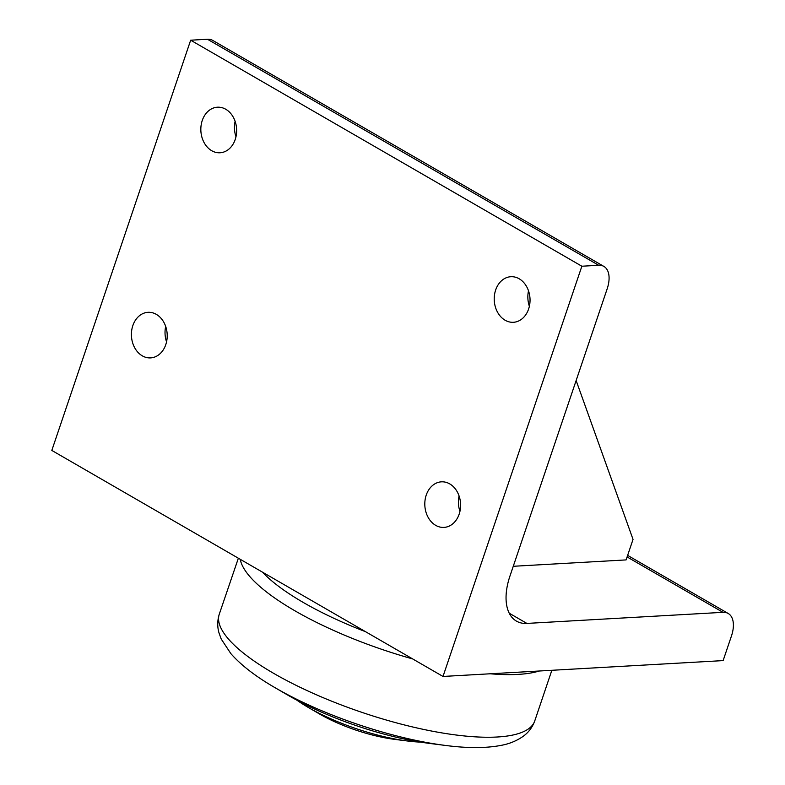 <?xml version="1.0" encoding="UTF-8"?>
<svg xmlns="http://www.w3.org/2000/svg" width="785" height="785" viewBox="0 0 785 785"><rect width="100%" height="100%" fill="white"/><g stroke="black" fill="none" stroke-linecap="round" stroke-linejoin="round"><path stroke-width="1.18" d="M297.024 700.269A90.334 25.65 18.7 0 0 308.103 707.334A90.334 25.65 18.7 0 0 308.525 707.579A90.334 25.65 18.7 0 0 407.611 741.011A90.334 25.65 18.7 0 0 420.701 742.129M407.611 741.011L394.315 739.323A67.755 19.233 -161.3 0 1 320.005 714.252A67.755 19.233 -161.3 0 1 319.681 714.065L308.103 707.334M551.845 670.292L534.693 721.101C532.328 727.361 528.58 732.366 523.467 736.104C516.981 740.736 509.563 743.817 501.193 745.357C486.003 748.282 467.467 748.311 445.576 745.456L430.327 743.523A128.73 36.552 -161.3 0 1 289.125 695.873A128.73 36.552 -161.3 0 1 288.527 695.53L275.231 687.797A154.635 43.901 18.7 0 0 275.957 688.219A154.635 43.901 18.7 0 0 445.576 745.456A154.635 43.901 18.7 0 0 447.941 745.75M576.141 380.539L633.034 539.393L626.096 559.911L513.262 566.289M598.67 265.271A27.102 14.974 -60 0 1 603.891 266.419L212.706 40.398A27.102 14.974 120 0 0 207.475 39.25L598.67 265.271L581.862 266.223L443.005 676.454L723.122 660.607L731.453 635.987A27.102 14.974 -60 0 0 728.205 613.477L627.627 555.368M443.005 676.454L51.81 450.433L190.667 40.202L207.475 39.25M627.097 556.938L722.975 612.329L526.892 623.418L509.23 613.213M459.078 495.963A22.824 17.888 -93.2 0 0 459.951 511.369M426.235 495.099A22.824 17.888 86.8 0 1 441.415 481.833A22.824 17.888 86.8 0 1 459.176 514.136A22.824 17.888 86.8 0 1 443.996 527.402A22.824 17.888 86.8 0 1 426.235 495.099M235.107 121.332A22.824 17.888 -93.2 0 0 235.981 136.737M202.265 120.468A22.824 17.888 86.8 0 1 217.455 107.202A22.824 17.888 86.8 0 1 235.215 139.504A22.824 17.888 86.8 0 1 220.026 152.771A22.824 17.888 86.8 0 1 202.265 120.468M528.501 290.852A22.824 17.888 -93.2 0 0 529.375 306.258M495.659 289.989A22.824 17.888 86.8 0 1 510.849 276.712A22.824 17.888 86.8 0 1 528.609 309.025A22.824 17.888 86.8 0 1 513.419 322.292A22.824 17.888 86.8 0 1 495.659 289.989M165.684 326.452A22.824 17.888 -93.2 0 0 166.557 341.858M132.842 325.589A22.824 17.888 86.8 0 1 148.022 312.312A22.824 17.888 86.8 0 1 165.782 344.625A22.824 17.888 86.8 0 1 150.602 357.891A22.824 17.888 86.8 0 1 132.842 325.589M722.975 612.329A27.102 14.974 -60 0 1 728.205 613.477M603.891 266.419A27.102 14.974 -60 0 1 607.139 288.939L509.946 576.092A54.204 29.948 120 0 0 516.442 621.121A54.204 29.948 120 0 0 526.892 623.418M581.862 266.223L190.667 40.202M365.516 631.68A157.226 44.637 -161.3 0 1 303.393 602.527A157.226 44.637 -161.3 0 1 262.514 572.167M534.693 721.101A166.528 47.277 -161.3 0 1 435.92 731.856A166.528 47.277 -161.3 0 1 273.749 673.402A166.528 47.277 -161.3 0 1 219.231 614.321C217.317 620.709 217.249 626.93 219.025 632.985L221.223 639.039L230.888 653.669C241.181 665.317 255.959 676.69 275.231 687.797M240.239 559.303A166.263 47.208 18.7 0 0 295.062 610.887A166.263 47.208 18.7 0 0 412.674 658.929M490.193 673.785A166.263 47.208 18.7 0 0 539.256 671.008M238.365 558.213L219.231 614.321"/></g></svg>
